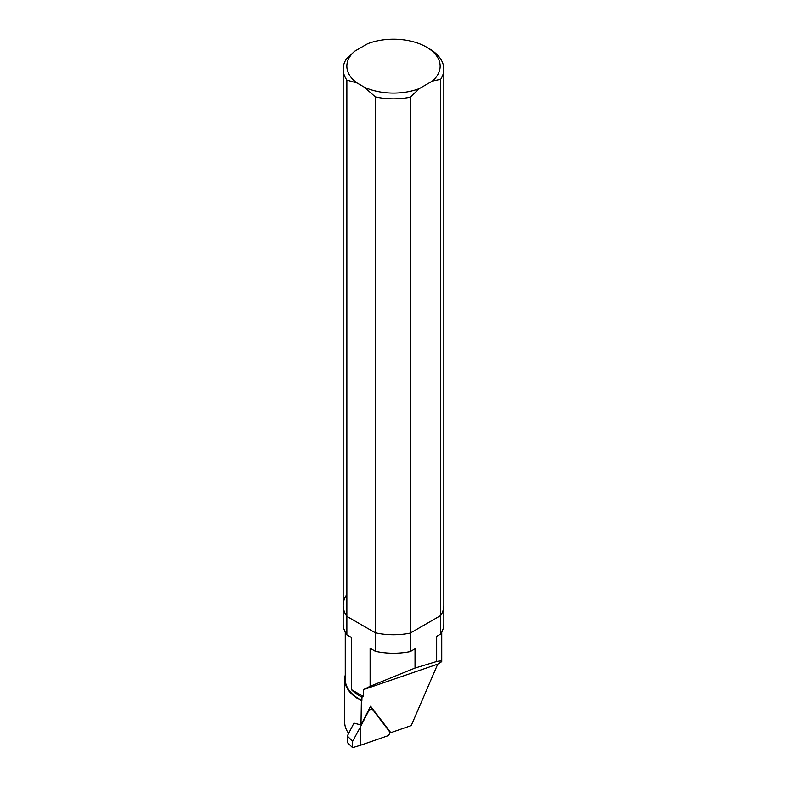<?xml version="1.0" encoding="UTF-8"?>
<svg xmlns="http://www.w3.org/2000/svg" width="787" height="787" viewBox="0 0 787 787"><rect width="100%" height="100%" fill="white"/><g stroke="black" fill="none" stroke-linecap="round" stroke-linejoin="round"><path stroke-width="1.18" d="M360.751 726.312L368.375 711.478A3.059 2.115 134.6 0 1 372.782 709.746A3.059 2.115 134.6 0 1 372.92 709.904L389.437 731.526A3.059 2.115 134.6 0 1 387.125 736.022L360.544 745.24L360.751 726.312L352.635 741.305L352.566 747.65L347.224 742.377L347.293 736.032L353.924 723.125L360.967 724.935L361.371 700.617A48.824 28.184 0 0 1 344.676 679.388L344.676 722.259A48.824 28.184 180 0 0 348.651 733.395M352.635 741.305L347.293 736.032M352.566 747.65L360.544 745.24M375.35 96.929A50.801 29.326 0 0 0 410.253 97.224L410.253 633.092A50.801 29.326 180 0 1 375.35 632.797L375.35 96.929L364.332 87.19A46.669 26.945 0 0 0 419.382 88.577L410.253 97.224M419.382 88.577L432.329 81.11A46.669 26.945 0 0 0 426.495 47.112A46.669 26.945 0 0 0 367.618 43.747L354.671 51.214L346.29 59.055A50.348 29.07 0 0 0 343.152 69.167A50.348 29.07 0 0 0 346.851 80.107L346.851 616.349A50.348 29.07 180 0 1 343.152 605.4A50.348 29.07 180 0 1 346.29 595.297M354.671 51.214A46.669 26.945 0 0 0 357.072 82.999L346.851 80.107M357.072 82.999L364.332 87.19M440.71 79.28A50.348 29.07 0 0 0 443.848 69.167L443.848 605.4A50.348 29.07 180 0 1 440.71 615.513L440.71 79.28L432.329 81.11M443.848 69.167A50.348 29.07 0 0 0 429.102 48.617L426.495 47.112M436.677 661.503L436.677 636.339L440.71 634.007A50.348 29.07 0 0 0 443.848 623.904L443.848 605.4A50.348 29.07 180 0 1 440.71 615.513L410.253 633.092A50.801 29.326 180 0 1 375.35 632.797L346.851 616.349A50.348 29.07 180 0 1 343.152 605.4L343.152 623.904A50.348 29.07 0 0 0 346.851 634.843L351.297 637.411L351.297 689.52L363.476 696.554L363.584 689.579L437.749 664.139L441.753 661.631C441.723 660.873 440.031 660.834 436.677 661.503L415.034 668.055L415.034 648.832L410.253 651.587A50.801 29.326 0 0 1 375.35 651.292L375.35 632.797L346.851 616.349L346.851 634.843M440.71 634.007L440.71 615.513L410.253 633.092L410.253 651.587M375.35 651.292L370.106 648.262L370.106 686.284L363.584 689.579M370.106 686.284L415.034 668.055M345.247 632.197L345.247 679.388A48.253 27.86 0 0 0 361.882 700.44L361.371 700.617M351.297 689.52A48.253 27.86 0 0 0 361.931 697.085L361.882 700.44M345.247 675.108A48.824 28.184 0 0 0 344.676 679.388M437.749 664.139L411.237 725.584L390.795 732.667L370.588 706.214L360.967 724.935M361.931 697.085L363.476 696.554M390.795 732.667L388.847 730.749M372.782 709.746L370.126 707.12M343.152 69.167L343.152 605.4M441.753 632.197L441.753 661.631"/></g></svg>
